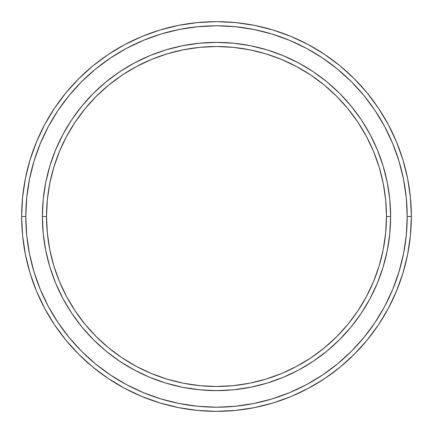 <?xml version="1.0" encoding="UTF-8"?>
<svg xmlns="http://www.w3.org/2000/svg" width="433" height="433" viewBox="0 0 433 433"><rect width="100%" height="100%" fill="white"/><g stroke="black" fill="none" stroke-linecap="round" stroke-linejoin="round"><path stroke-width="0.65" d="M42.38 216.5L46.526 216.5A169.974 169.974 0 0 1 216.5 46.526A169.974 169.974 0 0 1 386.474 216.5L390.62 216.5A174.12 174.12 0 0 0 216.5 42.38A174.12 174.12 0 0 0 42.38 216.5A174.12 174.12 0 0 1 216.5 42.38A174.12 174.12 0 0 1 390.62 216.5A174.12 174.12 0 0 1 216.5 390.62A174.12 174.12 0 0 1 42.38 216.5L43.219 199.434L45.725 182.531L49.876 165.953L55.635 149.867L62.937 134.419L71.721 119.762L81.902 106.036L93.376 93.376L106.036 81.902L119.762 71.721L134.419 62.937L149.867 55.635L165.953 49.876L182.531 45.725L199.434 43.219L216.5 42.38L233.566 43.219L250.469 45.725L267.047 49.876L283.133 55.635L298.581 62.937L313.238 71.721L326.964 81.902L339.624 93.376L351.098 106.036L361.279 119.762L370.063 134.419L377.365 149.867L383.124 165.953L387.275 182.531L389.781 199.434L390.62 216.5L389.781 233.566L387.275 250.469L383.124 267.047L377.365 283.133L370.063 298.581L361.279 313.238L351.098 326.964L339.624 339.624L326.964 351.098L313.238 361.279L298.581 370.063L283.133 377.365L267.047 383.124L250.469 387.275L233.566 389.781L216.5 390.62L199.434 389.781L182.531 387.275L165.953 383.124L149.867 377.365L134.419 370.063L119.762 361.279L106.036 351.098L93.376 339.624L81.902 326.964L71.721 313.238L62.937 298.581L55.635 283.133L49.876 267.047L45.725 250.469L43.219 233.566L42.38 216.5A174.12 174.12 0 0 0 216.5 390.62A174.12 174.12 0 0 0 390.62 216.5L386.474 216.5L385.657 199.84L383.21 183.338L379.156 167.16L373.538 151.453L366.405 136.373L357.831 122.068L347.894 108.667L336.69 96.31L324.333 85.106L310.932 75.169L296.627 66.595L281.547 59.462L265.84 53.844L249.662 49.79L233.16 47.343L216.5 46.526L199.84 47.343L183.338 49.79L167.16 53.844L151.453 59.462L136.373 66.595L122.068 75.169L108.667 85.106L96.31 96.31L85.106 108.667L75.169 122.068L66.595 136.373L59.462 151.453L53.844 167.16L49.79 183.338L47.343 199.84L46.526 216.5L47.343 233.16L49.79 249.662L53.844 265.84L59.462 281.547L66.595 296.627L75.169 310.932L85.106 324.333L96.31 336.69L108.667 347.894L122.068 357.831L136.373 366.405L151.453 373.538L167.16 379.156L183.338 383.21L199.84 385.657L216.5 386.474L233.16 385.657L249.662 383.21L265.84 379.156L281.547 373.538L296.627 366.405L310.932 357.831L324.333 347.894L336.69 336.69L347.894 324.333L357.831 310.932L366.405 296.627L373.538 281.547L379.156 265.84L383.21 249.662L385.657 233.16L386.474 216.5A169.974 169.974 0 0 1 216.5 386.474A169.974 169.974 0 0 1 46.526 216.5L42.38 216.5M21.65 216.5L25.796 216.5A190.704 190.704 0 0 1 216.5 25.796A190.704 190.704 0 0 1 407.204 216.5L411.35 216.5A194.85 194.85 0 0 0 216.5 21.65A194.85 194.85 0 0 0 21.65 216.5A194.85 194.85 0 0 1 216.5 21.65A194.85 194.85 0 0 1 411.35 216.5A194.85 194.85 0 0 1 216.5 411.35A194.85 194.85 0 0 1 21.65 216.5L22.586 197.399L25.395 178.488L30.039 159.939L36.48 141.932L44.659 124.65L54.488 108.245L65.881 92.889L78.719 78.719L92.889 65.881L108.245 54.488L124.65 44.659L141.932 36.48L159.939 30.039L178.488 25.395L197.399 22.586L216.5 21.65L235.601 22.586L254.512 25.395L273.061 30.039L291.068 36.48L308.35 44.659L324.755 54.488L340.111 65.881L354.281 78.719L367.119 92.889L378.512 108.245L388.341 124.65L396.52 141.932L402.961 159.939L407.605 178.488L410.414 197.399L411.35 216.5L410.414 235.601L407.605 254.512L402.961 273.061L396.52 291.068L388.341 308.35L378.512 324.755L367.119 340.111L354.281 354.281L340.111 367.119L324.755 378.512L308.35 388.341L291.068 396.52L273.061 402.961L254.512 407.605L235.601 410.414L216.5 411.35L197.399 410.414L178.488 407.605L159.939 402.961L141.932 396.52L124.65 388.341L108.245 378.512L92.889 367.119L78.719 354.281L65.881 340.111L54.488 324.755L44.659 308.35L36.48 291.068L30.039 273.061L25.395 254.512L22.586 235.601L21.65 216.5A194.85 194.85 0 0 0 216.5 411.35A194.85 194.85 0 0 0 411.35 216.5L407.204 216.5L406.284 197.805L403.54 179.294L398.993 161.141L392.688 143.523L384.688 126.604L375.065 110.55L363.915 95.52L351.347 81.653L337.48 69.085L322.45 57.935L306.396 48.312L289.477 40.312L271.859 34.007L253.706 29.46L235.195 26.716L216.5 25.796L197.805 26.716L179.294 29.46L161.141 34.007L143.523 40.312L126.604 48.312L110.55 57.935L95.52 69.085L81.653 81.653L69.085 95.52L57.935 110.55L48.312 126.604L40.312 143.523L34.007 161.141L29.46 179.294L26.716 197.805L25.796 216.5L26.716 235.195L29.46 253.706L34.007 271.859L40.312 289.477L48.312 306.396L57.935 322.45L69.085 337.48L81.653 351.347L95.52 363.915L110.55 375.065L126.604 384.688L143.523 392.688L161.141 398.993L179.294 403.54L197.805 406.284L216.5 407.204L235.195 406.284L253.706 403.54L271.859 398.993L289.477 392.688L306.396 384.688L322.45 375.065L337.48 363.915L351.347 351.347L363.915 337.48L375.065 322.45L384.688 306.396L392.688 289.477L398.993 271.859L403.54 253.706L406.284 235.195L407.204 216.5A190.704 190.704 0 0 1 216.5 407.204A190.704 190.704 0 0 1 25.796 216.5L21.65 216.5"/></g></svg>
